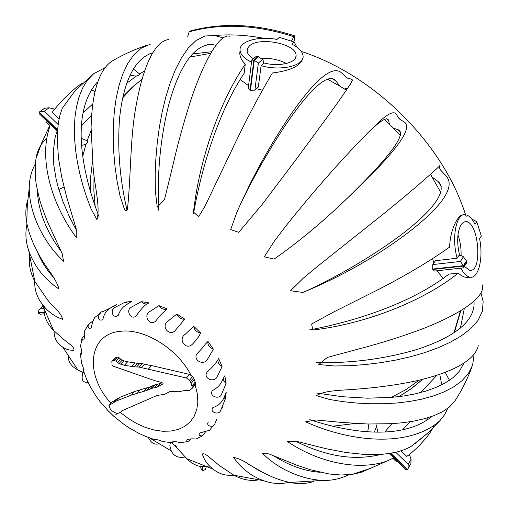 <?xml version="1.0" encoding="UTF-8"?>
<svg xmlns="http://www.w3.org/2000/svg" width="509" height="509" viewBox="0 0 509 509"><rect width="100%" height="100%" fill="white"/><g stroke="black" fill="none" stroke-linecap="round" stroke-linejoin="round"><path stroke-width="0.76" d="M192.504 387.145L195.609 383.436L195.596 384.32L192.517 387.998L189.685 390.378L184.742 390.498L178.665 391.771L171.463 391.37L169.777 391.631L164.464 394.392L157.236 395.378L121.81 410.858L120.748 412.175L117.751 413.429L114.493 412.595L111.439 410.369L110.192 408.816L108.983 405.412L116.676 400.837L131.449 395.041L146.732 390.479L151.981 388.303L157.44 387.025L162.925 383.901L163.026 383.315L161.525 382.399L154.583 380.605L113.717 366.34L112.069 365.144L111.84 361.396L112.922 360.703L114.302 360.544L115.842 361.116L119.061 363.534L124.4 365.265L134.37 366.862L139.033 367.078L186.434 377.983L189.418 380.318L190.449 381.712L192.517 387.998M195.609 383.436L195.214 382.106L192.103 385.816M195.214 382.106L194.311 379.65L191.187 383.366M194.311 379.65L193.585 377.996L190.449 381.712M193.585 377.996L192.529 376.647L189.418 380.318M192.529 376.647L189.494 374.382L186.434 377.983M189.494 374.382L151.561 365.57L148.405 369.082M151.561 365.57L144.518 364.285L141.343 367.778M144.518 364.285L142.208 363.591L139.033 367.078M142.208 363.591L139.854 363.42L136.667 366.9M139.854 363.42L137.557 363.388L134.37 366.862M137.557 363.388L134.961 362.911L131.767 366.385M134.961 362.911L127.613 361.81L124.4 365.265M127.613 361.81L124.081 360.875L120.862 364.317M124.081 360.875L122.287 360.092L119.061 363.534M122.287 360.092L120.544 359.087L117.318 362.523M120.544 359.087L119.081 357.687L115.842 361.116M119.081 357.687L117.541 357.114L114.302 360.544M117.541 357.114L116.16 357.28L112.922 360.703M116.16 357.28L111.84 361.396M39.74 114.22L39.206 113.698L39.148 112.368L39.759 111.687L44.404 111.185L49.144 107.781L53.458 108.799L54.323 109.632M59.108 118.82L52.306 112.215C60.571 101.075 76.808 85.588 82.973 82.916M94.738 91.595L91.27 89.533M126.792 83.215L136.208 76.172L130.03 75.198M144.632 70.91L139.574 73.964L133.333 68.944M99.191 217.139C80.333 168.314 71.196 111.649 97.372 82.032M127.015 210.319C119.685 178.443 117.223 147.597 119.634 117.789C122.663 89.609 130.953 60.915 151.218 53.273M192.268 53.973L211.515 51.733M158.706 210.198C157.014 173.919 160.259 139.129 168.441 105.84C176.725 74.836 191.467 42.591 213.443 44.665L207.634 44.633M193.471 213.933C202.181 164.006 219.761 109.689 244.148 73.29L245.262 64.14C241.87 60.73 240.044 57.18 239.777 53.49L240.051 50.149M327.211 79.048L339.598 86.034L335.895 80.861C327.631 71.088 307.226 93.847 289.576 119.125C271.31 145.822 254.793 174.447 240.032 205.006M346.381 90.233L344.37 88.96L347.762 88.203M384.263 119.392L389.43 124.253L388.552 120.283C387.114 116.434 380 120.824 367.212 133.453M400.468 135.528L393.476 128.236L398.146 129.712C410.394 134.739 372.06 174.689 340.585 204.669M440.87 192.606L432.007 176.986L438.332 181.675C449.899 192.911 424.245 217.877 397.198 237.779C368.293 258.655 337.276 276.724 304.127 291.994M470.189 277.214L466.651 277.488L464.195 276.947L461.154 275.471L458.24 273.117L448.913 274.116C414.491 301.099 360.245 320.422 309.637 329.896M473.968 307.824L474.038 302.391C475.088 324.857 445.515 340.317 416.177 349.708C384.747 358.94 351.414 363.28 316.165 362.726M464.297 308.543L460.454 327.942L459.799 328.629M463.826 363.28L459.506 371.106L453.035 377.653L444.949 383.099L435.723 387.553L425.645 391.141L414.892 393.941L403.599 396.002L391.866 397.364L367.428 398.184L342.207 396.715L316.693 393.05M439.77 374.3L441.761 384.804M432.058 416.349C404.051 439.235 354.792 434.451 309.72 419.664M449.492 380.287L445.165 372.346M437.034 375.216L420.459 392.604M426.574 420.619L427.344 417.889M380.955 454.397C354.767 461.008 326.174 456.554 295.169 441.036M368.904 424.042L367.74 431.766M320.225 472.307C304.808 471.2 289.322 465.71 273.759 455.841M377.939 432.128L375.954 424.137M355.333 423.443L332.587 426.249M261.48 471.671L247.018 463.336M176.769 447.195L174.962 445.152M53.305 277.157C46.052 268.962 40.701 260.373 37.265 251.382M82.757 156.174L85.913 144.384L81.637 145.326M91.06 130.628L87.122 140.719L81.275 138.314M61.169 251.44C46.262 231.29 38.328 211.063 37.348 190.76M76.776 231.029L69.237 216.382L62.963 201.615L58.09 186.905L56.232 179.613L53.814 165.266L53.311 151.396L54.953 138.213L56.715 131.996M47.623 123.28L46.739 122.421L46.911 121.174M91.626 115.155L81.446 125.914M82.948 112.998L92.778 103.957M46.65 138.308C40.873 143.532 37.329 150.282 36.018 158.547L41.382 143.684L49.831 125.424M78.284 87.478L74.988 90.907L62.276 108.258L59.947 115.238L58.382 122.879L57.504 131.042L57.243 139.644L58.459 157.905L61.742 177.215L66.724 197.282L76.153 228.713L76.293 237.525C50.69 203.027 38.41 157.415 50.098 125.863M296.772 47.038L294.259 42.069L279.384 37.367L276.96 39.435C258.006 35.713 238.479 41.483 240.102 50.754C240.763 54.966 244.562 58.796 251.497 62.251M294.259 42.069L291.873 44.156C298.872 47.674 302.601 51.613 303.071 55.971C304.484 65.712 281.121 71.368 261.092 65.725L258.305 87.058L254.875 90.118L258.368 63.078L254.258 60.304L251.866 60.081L256.078 56.499L258.038 56.575L253.826 60.164L250.021 90.29L254.875 90.118M393.476 128.236L389.43 124.253M399.177 118.692L403.306 121.466C419.575 128.745 373.059 174.32 335.526 209.301C315.86 227.529 295.411 244.116 274.173 259.062L264.235 256.835L274.586 240.846L286.332 225.411C314.517 190.092 347.119 153.075 372.912 127.874C386.471 113.984 394.405 109.689 396.715 114.983L399.177 118.692M87.122 140.719L87.809 142.278L85.913 144.384M139.574 73.964L139.052 75.052L136.208 76.172M344.37 88.96L339.598 86.034M432.007 176.986L430.996 175.026M460.779 310.725L454.378 332.555M422.782 379.313L411.348 388.679L398.91 396.632M90.379 191.594L90.729 176.299L92.536 161.308M122.981 96.589L131.996 87.459L142.049 79.207M189.647 57.097L210.592 53.337M328.324 425.123L329.285 425.441M376.66 426.326L374.35 432.077M348.436 474.802C340.476 478.797 332.059 480.661 323.196 480.394C303.288 479.828 278.557 469.686 262.472 453.277L268.994 453.92L297.237 465.366L310.433 469.756L329.317 474.006L341.151 475.012L352.26 474.388L361.078 472.416L368.98 468.904M447.716 408.403L444.472 414.905L440.05 420.529C410.941 447.137 352.584 443.154 305.616 421.808L316 419.995L342.404 422.476L367.867 424.01L392.076 423.679L403.503 422.655L414.377 420.994L424.589 418.672L433.986 415.637L442.359 411.813L449.396 407.079L454.658 401.359C461.58 390.74 467.262 379.459 471.703 367.523M481.069 293.248L483.156 301.627L482.354 311.413L477.964 320.511L470.609 328.75L461.065 336.035L449.918 342.423L437.587 347.991L424.334 352.775L410.343 356.796L395.773 360.092L380.777 362.669L365.462 364.546L349.944 365.697L334.305 365.984L318.787 364.52L327.262 357.445L359.297 348.805C380.936 343.155 401.563 336.672 421.178 329.361C453.926 316.878 485.796 298.789 482.456 284.932M155.97 439.611L155.188 439.776C156.581 439.375 159.082 439.967 162.683 441.564L164.712 441.92M176.897 314.021L184.748 319.156L175.713 329.896C170.477 337.181 160.99 327.554 167.067 321.847L176.897 314.021C178.595 317.769 181.217 319.48 184.748 319.156M167.009 308.848L165.342 310.744C163.096 312.278 159.953 315.618 155.919 320.772C150.6 326.835 143.411 316.63 148.749 312.284L158.961 305.629C161.455 308.969 164.14 310.038 167.009 308.848L158.961 305.629M141.241 301.64L148.819 302.81C145.275 304.503 141.114 308.81 136.342 315.733C131.373 320.823 125.704 310.827 130.616 307.64L141.241 301.64C143.742 303.975 146.07 304.56 148.221 303.396M125.036 302.212L131.589 301.417C127.594 304.579 121.721 305.553 118.253 315.326L116.663 316.293C111.465 317.304 110.822 308.772 114.818 307.493L125.036 302.212L128.771 303.421M111.439 307.15L116.586 304.643C111.789 307.264 104.854 309.345 102.875 319.537C96.354 322.757 97.664 311.514 103.55 311.343L111.84 307.296M100.559 313.099L94.674 317.521C93.052 320.645 91.887 324.125 91.181 327.961C88.547 328.909 87.612 327.758 88.375 324.513L92.683 321.071M88.375 324.513L84.634 330.92C84.863 334.547 84.596 337.524 83.845 339.866L82.541 340.101L81.86 338.701L84.583 335.107M80.734 344.771L80.568 346.349C81.65 349.969 81.866 352.635 81.211 354.34L80.441 354.27L81.637 351.42M191.371 438.904L187.955 441.589L186.784 440.972L186.911 439.852C189.17 438.873 192.23 438.618 196.08 439.07L202.544 435.749C199.713 436.181 198.663 435.29 199.394 433.083L209.523 430.251L214.753 423.991C213.265 428.292 205.521 425.817 208.276 422.146M205.814 431.511L202.544 435.749M222.84 406.602L222.083 408.218M217.076 418.71L214.753 423.991M225.264 399.151L220.626 410.604C218.851 415.414 209.422 412.303 212.807 407.652C222.872 404.165 223.89 397.344 226.238 392.248L225.264 399.151L224.011 397.217M224.832 375.776L226.091 383.595L221.288 394.876C218.749 399.991 208.372 395.773 212.52 390.511C221.784 385.637 221.892 380.077 224.832 375.776M223.209 378.486L223.96 381.184L226.091 383.595M222.083 366.512L216.764 377.481C213.341 383.092 202.366 377.691 207.36 371.863C213.354 366.315 217.101 361.829 218.603 358.4L222.083 366.512C218.246 364.03 217.076 361.345 218.565 358.444M207.946 341.45L213.405 349.18L207.163 359.857C202.76 366.219 191.683 359.112 197.74 352.941C201.475 349.136 203.944 346.273 205.152 344.351L207.946 341.45C207.494 344.962 209.307 347.539 213.405 349.18M200.635 332.962C199.172 336.309 196.506 339.98 192.631 343.976C185.779 351.121 177.565 339.115 185.193 334.298L193.668 326.263C194.343 330.074 196.665 332.307 200.635 332.962L193.668 326.263M174.415 441.538L171.826 442.715L171.787 442.117C173.505 441.322 176.286 441.513 180.141 442.69L181.796 442.544M263.567 62.849C279.117 67.182 297.205 62.785 296.073 55.188L296.073 55.207C296.346 43.863 259.437 36.476 249.595 45.791L247.565 48.304L247.1 51.135C247.469 53.814 249.582 56.346 253.437 58.745M168.492 39.556C152.808 41.732 142.068 72.475 136.406 104.027C129.992 136.565 131.201 173.798 127.447 209.32C126.588 211.343 125.596 211.362 124.476 209.371L119.952 195.558L117.083 181.185L115.053 166.767L113.755 152.426L113.189 138.257L113.38 124.374L114.379 110.905L116.23 97.938L118.998 85.614L122.745 74.123L127.606 63.746L133.74 54.889L141.298 48.158L150.295 44.207M195.112 384.899L197.276 393.642L197.829 401.957L196.767 409.599L194.158 416.33L190.099 421.974L184.742 426.377L178.265 429.424L170.871 431.066L162.785 431.269L154.24 430.048L145.479 427.458L136.749 423.577L128.274 418.525L120.289 412.443M110.949 403.243C84.227 374.338 88.133 333.471 120.989 331.244C144.81 328.35 178.347 349.378 191.244 375.75M302.849 58.115C301.023 65.674 290.874 70.636 272.398 73.003C259.552 94.553 246.42 119.43 233.001 147.642L205.082 206.005L198.637 216.783L193.49 212.088C199.503 158.598 219.939 101.227 245.262 64.14M458.24 273.117C423.488 301.004 366.69 323.603 312.742 330.086L311.648 324.023L333.637 312.004L379.275 289.093C406.405 275.108 429.863 261.104 449.651 247.062C449.937 229.807 458.386 214.098 463.107 214.925M393.832 457.852L386.98 461.039C358.641 471.302 318.049 462.509 287.051 441.265L295.945 441.214L326.613 448.823L345.98 452.507L364.425 454.454L381.648 454.346L389.703 453.43L397.274 451.903L404.318 449.708L410.668 446.775L427.102 433.668M185.136 456.993C178.411 458.24 173.779 456.217 171.247 450.936L169.847 445.725L170.127 443.549L171.024 442.658M172.137 442.836L186.886 458.736C193.878 465.78 201.392 468.146 209.428 465.837M44.232 306.609C43.303 315.122 46.402 323.043 53.54 330.373L63.351 339.166L70.503 344.79C73.442 347.24 74.492 349.04 73.659 350.198C69.758 350.459 66.113 349.429 62.722 347.106C56.989 343.556 54.107 338.167 54.069 330.926M138.174 433.038L147.063 437.027M121.772 422.82L129.878 428.368M107.113 409.796L114.124 416.578M94.973 394.628L100.636 402.377M86.116 378.111L90.131 386.56M81.192 361.155L81.567 363.222C83.196 366.779 83.788 369.14 83.342 370.31L83.533 369.133M233.822 475.196C226.002 475.998 219.099 473.987 213.125 469.171C207.742 465.105 204.147 460.047 202.334 453.996C204.841 452.565 210.077 458.068 212.647 459.99L219.322 465.487L233.898 475.234C242.182 479.669 250.25 481.247 258.108 479.974M148.405 437.536C150.912 442.881 154.399 444.981 158.859 443.835M115.747 414.771L117.274 413.365L115.747 414.771M68.359 356.173C68.149 361.899 71.336 366.486 77.909 369.941L84.214 373.072M88.172 382.144L87.554 382.246C82.534 382.723 81.007 379.472 82.967 372.493M29.535 256.32C28.606 264.54 30.368 272.888 34.835 281.382L47.133 299.247C50.957 305.044 61.029 311.922 62.626 319.315C54.272 316.42 47.388 311.253 41.967 303.803C36.896 297.103 34.466 289.538 34.682 281.089M27.747 199.897C25.584 206.991 25.259 214.626 26.761 222.796C28.695 232.95 32.748 243.487 38.913 254.411C43.749 265.074 55.672 276.966 59.057 289.118C44.391 279.174 34.275 266.309 28.701 250.53C25.692 241.845 25.119 233.001 26.983 223.992M58.84 189.482L64.013 187.032M36.018 158.547L35.242 164.7L35.401 177.851L36.273 184.767L39.473 199.127L41.732 206.527L47.42 221.682L62.244 253.781L63.549 261.251C42.451 241.559 29.007 211.808 29.267 187.719C29.293 179.321 31.31 171.368 35.312 163.853M146.471 45.441C134.338 49.488 122.854 54.718 112.012 61.144C97.034 70.948 91.76 98.689 91.092 127.549L93.109 167.13C94.19 184.411 100.648 206.629 96.945 219.742L91.162 209.027L86.689 197.409L82.935 185.626L79.843 173.836L77.393 162.104L75.637 150.511L74.613 139.129L74.371 128.052L74.963 117.318L76.445 107.036L78.901 97.314L82.458 88.343L87.293 80.377L93.592 73.792L104.784 67.792M229.985 36.336C218.711 32.398 201.659 66.768 190.385 101.584C183.692 122.408 177.762 144.066 172.583 166.564L164.477 199.687L157.256 207.163L155.36 191.155L155.169 174.988L155.849 158.884L157.249 142.934L159.355 127.244L162.18 111.961L165.737 97.251L170.076 83.228L175.211 70.153L181.21 58.3L188.158 48.17L196.111 40.453L205.019 36.018L214.62 35.496L222.859 37.831M347.081 77.922L350.968 79.035L352.502 79.951C350.217 86.454 321.752 124.578 296.734 158.611L262.568 203.944L238.759 232.333L230.679 229.597L236.838 212.399C252.127 177.501 270.012 145.008 290.486 114.932C310.35 86.396 331.963 61.805 342.525 73.818L347.081 77.922M440.26 169.701L445.381 175.153C458.959 188.254 433.515 213.723 404.267 235.533C373.339 258.337 339.541 277.31 302.868 292.452L290.556 290.741L303.402 278.105L317.584 266.328L375.928 219.907C408.32 194.451 441.78 164.547 439.719 165.654L439.591 166.061C439.133 166.246 439.356 167.461 440.26 169.701M474.07 354.582L472.638 364.953L468.401 373.561L461.797 380.929L453.411 387.05L443.702 392.057L433 396.085L421.522 399.215L409.414 401.506L396.797 403.001L383.78 403.732L370.457 403.752L356.924 403.071L343.276 401.696L329.628 399.501L316.509 395.716C324.837 389.983 342.602 390.448 357.254 389.099C377.423 387.584 396.606 384.95 414.797 381.196C445.292 374.338 474.617 362.675 478.263 345.656M289.157 482.322C280.516 484.314 272.035 483.779 263.713 480.719C251.293 476.214 241.26 468.458 233.618 457.445C243.97 459.169 254.424 469.05 263.312 472.626C272.506 477.429 281.337 480.706 289.806 482.456C298.452 484.199 306.488 483.868 313.913 481.469M162.078 382.596L160.545 383.474L155.092 384.759L149.85 386.942L134.586 391.529L119.825 397.351L112.139 401.932L108.983 405.412M398.35 117.764L400.106 119.5M346.171 77.292L348.067 78.437M398.038 117.331L400.551 119.825M293.986 41.98L294.883 35.91L293.954 36.712L291.352 41.146M301.303 51.39C375.877 75.847 444.217 144.823 466.212 216.777M467.726 221.708L467.886 222.248M187.713 36.603L189.119 31.819C221.205 23.007 256.148 24.642 293.954 36.712M294.883 35.91C257.115 23.859 222.204 22.243 190.137 31.062L189.119 31.819M419.136 380.204L406.201 389.436L391.376 397.408M460.416 310.942L453.99 332.81M422.553 379.37L411.202 388.698L398.859 396.638M95.17 206.489L93.872 190.786L94.031 175.255M122.694 97.881L133.822 85.817M41.382 314.11L40.542 314.206L38.156 313.054L38.958 309.816L40.306 308.918L43.774 308.53M206.291 466.766L205.426 469.559L202.334 470.812L200.75 468.026L200.845 467.23M401.022 450.847L406.755 456.414C417.45 448.919 431.18 433.382 433.763 425.912M409.968 421.757L402.689 429.825M384.861 431.982L391.917 423.692M397.338 461.249L395.875 461.224L394.602 459.99M395.754 452.272L408.212 464.367L408.002 468.732L410.884 463.623L411.094 459.283L409.351 454.461M408.002 468.732L407.168 469.54L405.768 469.432L405.202 468.884M434.412 271.062L432.663 269.057L432.796 264.565L435.38 260.723L457.158 258.222C451.305 237.894 456.331 212.673 465.455 214.715C468.916 215.275 472.11 218.495 475.031 224.386L476.78 221.708L471.665 218.921M432.631 258.648L433.833 263.019M436.996 270.782L443.275 278.468M460.874 268.167C463.654 273.511 466.632 276.508 469.807 277.163C478.466 279.263 483.62 258.197 479.599 238.753L481.323 236.036L476.78 221.708M463.101 267.919L466.626 262.988L466.416 260.932L463.413 256.765L461.071 255.321L458.876 255.575L457.158 258.222M464.456 266.417L469.495 270.228C482.736 273.46 479.122 222.312 466.11 221.657L463.47 222.204L461.141 224.507C457.12 232.002 456.618 242.329 459.627 255.486M461.065 255.321C461.275 248.093 460.238 241.279 457.96 234.872M432.796 264.565L460.41 261.441L463.425 265.647L463.635 267.709M240.051 79.493L248.57 85.658M256.453 88.712L262.421 90.176M258.038 56.575L262.542 59.483L263.738 61.519L263.458 63.676L261.092 65.725M286.338 63.53C279.097 59.699 270.801 57.962 261.448 58.325M248.227 88.407L250.021 90.29M251.713 60.507L251.866 60.081M39.759 111.687L44.518 108.283L49.144 107.781M121.988 410.776L120.748 412.175M115.918 399.826L112.769 403.313M119.825 397.351L116.676 400.837M134.586 391.529L131.449 395.041M140.357 389.703L137.233 393.228M146.808 387.883L143.684 391.415M149.85 386.942L146.732 390.479M155.092 384.759L151.981 388.303M160.545 383.474L157.44 387.025M58.147 124.527L44.404 111.185M57.562 130.234L39.148 112.368M57.587 129.833L39.327 112.107M214.753 35.515C230.52 34.135 246.89 35.07 263.878 38.315M44.156 312.392L38.156 313.054M44.118 312.055L37.997 312.736M202.849 466.759L202.334 470.812M202.499 466.747L202.009 470.666M411.094 459.283L408.212 464.367M390.823 453.245L407.429 469.368M390.448 453.309L407.168 469.54M463.413 256.765L460.41 261.441M432.663 269.057L463.425 265.647L466.416 260.932M432.803 269.465L463.559 266.067L466.549 261.346M250.447 90.43L254.258 60.304L258.464 56.709M262.542 59.483L258.368 63.078M152.681 385.746L149.563 389.29M157.854 384.123L154.742 387.673M149.213 53.979L152.522 52.923M331.677 78.437L335.895 80.861M386.764 118.622L388.552 120.283M398.146 129.712L400.659 132.334M438.332 181.675L441.227 186.587M463.788 363.305L463.355 364.508M46.739 122.421L49.85 125.443M56.684 132.079L57.402 132.766M372.912 127.874L366.747 133.905M155.13 439.821L144.836 436.124M74.988 90.907L93.592 73.792M415.198 443.549L428.241 432.618L440.05 420.529M386.98 461.039L369.973 468.528L352.26 474.388M171.247 450.936L149.659 437.994M186.886 458.736L213.125 469.171M53.54 330.373L41.967 303.803M62.722 347.106L77.909 369.941M171.826 442.715L162.683 441.564M180.141 442.69L187.955 441.589M138.792 433.35L127.721 426.987M123.203 423.876L112.413 415.026M108.901 411.635L99.7 401.187M96.545 396.918L89.908 386.14M87.115 380.439L83.33 370.323M81.567 363.222L80.441 354.27M81.86 338.701L80.568 346.349M233.898 475.234L263.713 480.719M89.317 384.352L87.554 382.246M34.835 281.375L28.701 250.53M26.761 222.796L27.301 205.216L29.267 187.719M323.196 480.394L289.806 482.456M87.497 141.018L86.25 140.21M139.657 74.174L138.995 73.194M352.502 79.951L350.275 84.379M40.542 314.206L44.353 313.786M42.871 306.202L38.958 309.816M200.928 466.575L200.75 468.026M395.875 461.224L392.91 458.354M389.334 453.487L405.768 469.432M469.807 277.163L466.651 277.488M434.075 271.1L463.438 267.887M466.11 221.657L464.017 221.937M240.102 50.754L239.777 53.49M251.751 60.221L248.182 88.763M296.073 55.188L295.748 57.364M39.206 113.698L57.479 131.43"/></g></svg>
